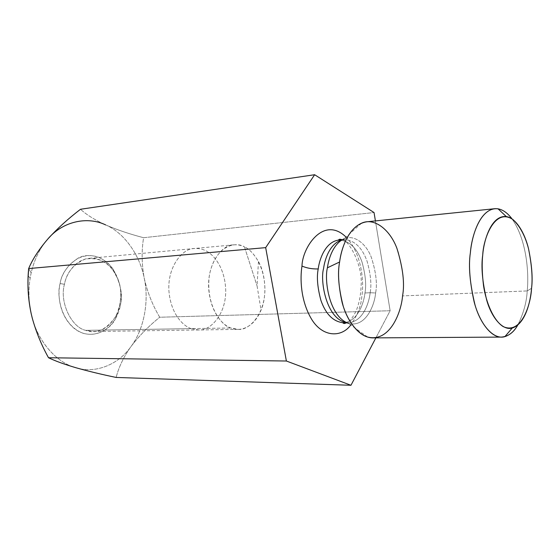 <?xml version="1.0" encoding="UTF-8"?>
<svg xmlns="http://www.w3.org/2000/svg" width="560" height="560" viewBox="0 0 560 560"><rect width="100%" height="100%" fill="white"/><g stroke="black" fill="none" stroke-linecap="round" stroke-linejoin="round"><path stroke-width="0.42" stroke-dasharray="2.8 2.1" d="M31.199 313.726C28.217 299.999 28.203 286.384 31.171 272.881C34.3 259.462 39.858 248.171 47.845 239.008C39.858 248.171 34.3 259.462 31.171 272.881L28.665 268.562L31.171 272.881L30.128 278.264C28.259 290.171 28.616 302.001 31.206 313.754C35.021 329.392 40.796 344.05 48.524 357.742M31.213 313.789L32.249 317.933C38.486 342.496 57.344 363.02 75.985 367.752C95.669 374.031 118.713 364.35 130.977 346.563C143.983 329.511 149.317 301.084 144.235 278.25C139.986 255.192 124.166 232.638 105.63 224.91C117.033 229.817 129.689 234.08 143.598 237.713C141.47 250.733 141.68 264.25 144.235 278.25C147.336 292.04 152.488 305.039 159.705 317.24C148.589 326.235 139.013 336.007 130.977 346.563C123.599 357.028 118.664 367.318 116.158 377.447C118.664 367.318 123.599 357.028 130.977 346.563C139.013 336.007 148.589 326.235 159.705 317.24L390.131 310.744L375.872 337.876L390.131 310.744L159.705 317.24C152.488 305.039 147.336 292.04 144.235 278.25C141.68 264.25 141.47 250.733 143.598 237.713L374.038 212.534L143.598 237.713C129.689 234.08 117.033 229.817 105.63 224.91C94.78 219.919 86.408 214.704 80.514 209.272C86.408 214.704 94.78 219.919 105.63 224.91C87.5 216.069 62.713 221.27 47.859 238.987M375.417 220.92L390.131 310.744L375.417 220.92M346.031 237.062C362.572 254.317 364.007 283.535 361.837 296.401C361.102 305.767 357.413 315.287 350.763 324.982C357.413 315.287 361.102 305.767 361.837 296.401C364.007 283.535 362.572 254.317 346.031 237.062M370.16 292.747C369.096 303.002 362.859 321.734 348.544 322.658L346.332 322.518L348.544 322.658C362.859 321.734 369.096 303.002 370.16 292.747L364.959 292.971C366.499 284.998 365.498 274.617 361.949 261.821C356.93 247.884 349.23 240.632 338.842 240.065C349.23 240.632 356.93 247.884 361.949 261.821C365.498 274.617 366.499 284.998 364.959 292.971L370.16 292.747C371.7 284.739 370.692 274.309 367.15 261.457C362.145 247.464 354.466 240.177 344.113 239.596C354.466 240.177 362.145 247.464 367.15 261.457C370.692 274.309 371.7 284.739 370.16 292.747L375.606 292.964C377.426 283.78 375.991 271.873 371.287 257.243C365.953 243.229 353.703 234.164 344.036 238.833C353.703 234.164 365.953 243.229 371.287 257.243C375.991 271.873 377.426 283.78 375.606 292.964C374.745 304.619 365.869 327.936 348.551 323.4C365.869 327.936 374.745 304.619 375.606 292.964L370.16 292.747M341.866 239.981L344.113 239.596L341.866 239.981M343.259 322.756C357.616 321.839 363.881 303.184 364.959 292.971C363.881 303.184 357.616 321.839 343.259 322.756M373.219 337.89C392.868 336.777 401.184 310.163 402.549 295.904L527.205 290.941C528.955 275.394 527.352 240.737 512.057 218.939C527.352 240.737 528.955 275.394 527.205 290.941C526.68 302.015 523.537 313.39 517.776 325.059C523.537 313.39 526.68 302.015 527.205 290.941L402.549 295.904C404.572 284.753 403.165 270.207 398.328 252.252C392.868 234.941 379.729 220.213 367.024 221.774M531.552 288.295L527.205 290.941L531.552 288.295M244.468 246.918L257.082 285.957L244.468 246.918C249.011 248.696 253.673 253.575 258.454 261.555C264.992 272.657 267.645 294.7 261.051 310.149C252.721 329.98 238.049 331.338 230.846 327.985C222.264 326.326 204.96 305.746 209.496 274.505C215.88 244.258 236.754 241.542 244.468 246.918C241.556 245.322 237.993 244.622 233.779 244.818C223.048 244.188 207.144 262.584 208.67 288.477C210.602 313.551 223.559 325.612 230.846 327.985L238.294 329.378C248.577 330.68 264.859 315.014 264.936 289.31C264.523 264.187 251.937 250.04 244.468 246.918M191.163 328.636C183.813 326.347 170.779 314.755 168.896 290.633C167.419 265.727 183.491 247.954 194.334 248.507C198.59 248.297 202.188 248.955 205.128 250.488C212.674 253.463 225.379 267.057 225.736 291.298C225.589 316.099 209.062 331.219 198.681 329.966L191.163 328.636L230.846 327.985L191.163 328.636L198.681 329.966C209.062 331.219 225.589 316.099 225.736 291.298C225.379 267.057 212.674 253.463 205.128 250.488C202.188 248.955 198.59 248.297 194.334 248.507C183.491 247.954 167.419 265.727 168.896 290.633C170.779 314.755 183.813 326.347 191.163 328.636L85.666 330.351C71.344 327.362 59.325 301.854 64.442 284.291C66.353 273.203 75.915 259.343 89.334 258.328C102.536 257.033 113.372 268.107 117.152 277.676C121.681 286.986 121.94 298.417 117.929 311.969C111.79 324.814 103.565 331.338 93.24 331.534L85.666 330.351L191.163 328.636M64.442 284.291C59.325 301.854 71.344 327.362 85.666 330.351C96.446 334.39 106.575 329.637 116.039 316.085C122.066 301.266 122.437 288.463 117.152 277.676L113.645 271.292C106.981 261.205 97.426 257.159 84.98 259.161C73.416 264.32 66.57 272.699 64.442 284.291L60.123 283.542C61.404 273.889 67.431 265.398 78.204 258.055C89.446 251.993 105.476 257.25 113.358 269.577C120.897 284.158 123.186 296.184 120.225 305.669L115.934 317.828C110.572 330.323 90.769 341.418 74.389 328.587C58.688 315.441 57.484 293.706 60.123 283.542L64.442 284.291M105.63 224.91C124.166 232.638 139.986 255.192 144.235 278.25C149.317 301.084 143.983 329.511 130.977 346.563C118.713 364.35 95.669 374.031 75.985 367.752C56.189 362.838 36.456 339.878 31.206 313.754M60.123 283.542C56.343 294.959 60.746 324.905 83.132 333.298C105.693 339.29 118.951 317.065 120.225 305.669C123.333 294.833 120.085 267.316 98.896 257.369C77 249.375 61.565 271.131 60.123 283.542M367.661 337.057L348.551 323.4L348.544 322.658L346.703 322.693M361.585 223.181L344.036 238.833L344.113 239.596L342.223 239.764M342.356 239.687C348.355 239.75 362.95 264.775 361.116 285.523C360.843 294.882 359.205 303.289 356.209 310.737C353.164 317.058 350.049 321.062 346.864 322.763M30.128 278.264L28.189 275.828M258.454 261.555L257.082 285.957L261.051 310.149M89.334 258.328L233.779 244.818M93.24 331.534L238.294 329.378M116.039 316.085L115.934 317.828M113.645 271.292L113.358 269.577"/><path stroke-width="0.84" d="M47.859 238.987L47.859 238.987C38.955 249.382 32.557 259.238 28.665 268.562C32.557 259.238 38.955 249.382 47.859 238.987C57.211 228.676 68.096 218.771 80.514 209.272L314.643 174.727L374.038 212.534L375.417 220.92L374.038 212.534L314.643 174.727L80.514 209.272C68.096 218.771 57.211 228.676 47.859 238.987C62.713 221.27 87.5 216.069 105.63 224.91M75.985 367.752C88.179 371.189 101.57 374.423 116.158 377.447L350.966 385.273L286.384 361.018L48.524 357.742C55.181 360.976 64.337 364.308 75.985 367.752C64.337 364.308 55.181 360.976 48.524 357.742L286.384 361.018L265.671 247.639L314.643 174.727L265.671 247.639L28.665 268.562L265.671 247.639L286.384 361.018L350.966 385.273L116.158 377.447C101.57 374.423 88.179 371.189 75.985 367.752M375.872 337.876L350.966 385.273L375.872 337.876M28.665 268.562C27.167 283.206 28.014 298.27 31.206 313.754C28.469 300.867 27.461 288.225 28.189 275.828L28.665 268.562M301.98 266.056C302.309 247.548 323.477 215.145 346.031 237.062C323.477 215.145 302.309 247.548 301.98 266.056C300.027 278.068 300.419 300.069 311.22 318.598C322.217 337.491 341.565 337.848 350.763 324.982C341.565 337.848 322.217 337.491 311.22 318.598C300.419 300.069 300.027 278.068 301.98 266.056C306.747 268.128 312.158 269.094 318.22 268.94C316.568 277.011 317.464 287.469 320.894 300.321C325.731 314.16 333.186 321.643 343.259 322.756C333.186 321.643 325.731 314.16 320.894 300.321C317.464 287.469 316.568 277.011 318.22 268.94C319.473 258.587 325.78 241.598 338.842 240.065C325.78 241.598 319.473 258.587 318.22 268.94C312.158 269.094 306.747 268.128 301.98 266.056M346.332 322.518C326.34 319.144 319.921 280.875 323.561 268.59C324.821 258.755 330.169 243.313 341.866 239.981C330.169 243.313 324.821 258.755 323.561 268.59C319.921 280.875 326.34 319.144 346.332 322.518M327.411 267.799C324.142 280.175 329.168 316.659 348.551 323.4C329.168 316.659 324.142 280.175 327.411 267.799L339.605 261.989C341.313 248.913 347.606 229.474 361.585 223.181C374.283 217.217 390.096 229.747 396.942 248.43C402.983 267.911 404.852 283.731 402.549 295.904C401.464 311.325 390.32 342.636 367.661 337.057C356.181 333.676 346.164 318.164 342.062 302.232C338.464 285.768 337.645 272.356 339.605 261.989L327.411 267.799C328.706 258.167 333.396 243.761 344.036 238.833C333.396 243.761 328.706 258.167 327.411 267.799M517.776 325.059C513.667 332.486 508.242 336.497 501.501 337.092C490.553 337.477 479.08 321.167 474.124 301.819C469.728 281.701 468.475 265.349 470.372 252.756C471.751 236.593 479.171 210.784 494.648 208.726C500.773 208.25 506.576 211.659 512.057 218.939C507.703 213.094 503.034 209.727 498.057 208.831C480.732 206.619 471.653 235.459 470.372 252.756C468.307 266.161 469.847 283.528 474.992 304.85C480.795 325.269 493.85 340.144 504.875 336.637C510.132 334.894 514.43 331.037 517.776 325.059M494.648 208.726L367.024 221.774C349.762 223.993 341.306 247.415 339.605 261.989C337.379 273.357 338.583 288.078 343.217 306.159C348.474 323.547 361.004 338.247 373.219 337.89L501.501 337.092M531.552 288.295C532.791 278.061 531.769 264.824 528.493 248.577C525.21 236.054 520.107 226.443 513.184 219.758C495.516 207.158 483.504 237.188 482.727 254.989C481.796 263.214 482.069 273.462 483.539 285.747C486.045 302.337 493.346 320.292 503.076 326.536C521.402 335.16 530.929 304.087 531.552 288.295C530.572 301.266 525.546 323.813 512.26 328.034C502.768 330.932 491.638 317.828 486.696 300.118C482.314 281.638 480.991 266.595 482.727 254.989C483.805 240.03 491.435 214.893 506.31 216.587C515.816 217.861 524.741 232.848 528.507 248.647C531.86 264.978 532.875 278.194 531.552 288.295M48.524 357.742C41.538 345.289 36.106 332.031 32.228 317.968L31.213 313.789M346.703 322.693L343.259 322.756C342.699 322.952 343.049 323.218 344.302 323.547L346.864 322.763M342.223 239.764L338.842 240.065C338.261 239.946 338.583 239.659 339.794 239.19L342.356 239.687M512.26 328.034L504.875 336.637M506.31 216.587L498.057 208.831"/></g></svg>
